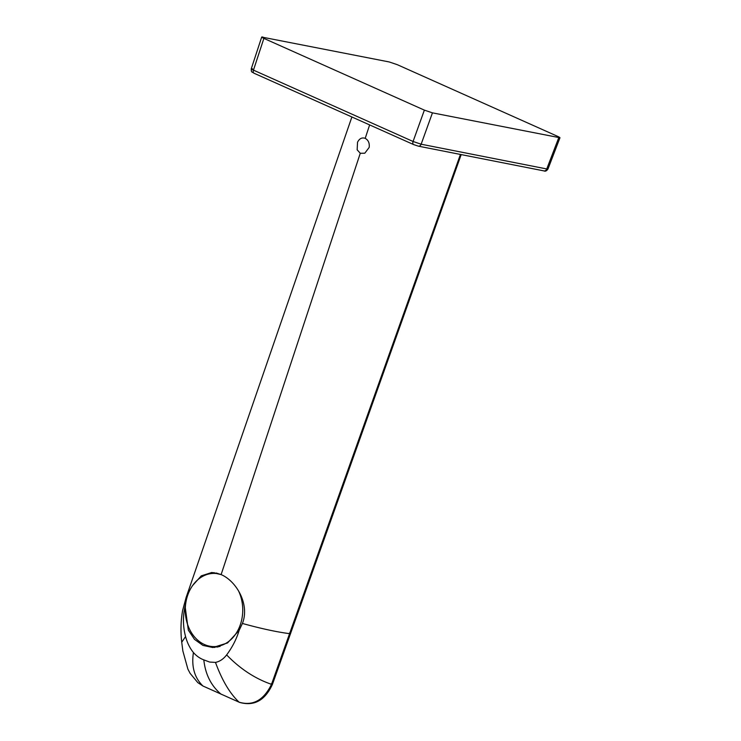 <?xml version="1.0" encoding="UTF-8"?>
<svg xmlns="http://www.w3.org/2000/svg" width="741" height="741" viewBox="0 0 741 741"><rect width="100%" height="100%" fill="white"/><g stroke="black" fill="none" stroke-linecap="round" stroke-linejoin="round"><path stroke-width="1.11" d="M220.058 646.458A36.615 28.742 90 0 1 217.419 646.615L214.019 646.615A36.615 28.742 -90 0 0 239.139 627.766A36.615 28.742 -90 0 0 238.398 590.633M220.623 574.377A36.615 28.742 -90 0 0 214.001 573.395L217.409 573.395A36.615 28.742 90 0 1 217.91 573.395M214.001 573.395A36.615 28.742 -90 0 0 185.259 610.01A36.615 28.742 -90 0 0 214.019 646.615M216.52 573.025A36.994 29.047 -90 0 0 213.167 573.404M213.176 646.597A36.994 29.047 -90 0 0 217.984 646.986M360.274 153.276L357.162 149.821L357.533 142.226C359.413 138.539 361.969 137.252 365.202 138.345C368.36 140.105 369.685 143.133 369.175 147.431L364.785 153.22L360.274 153.276L221.124 574.599C236.296 581.037 250.032 604.276 242.409 623.459L239.139 630.406C236.527 639.048 232.359 647.217 226.635 654.914C240.177 668.882 255.136 678.682 271.512 684.332C263.676 700.282 252.866 706.229 239.093 702.172L202.941 686.009L197.819 682.628L190.094 673.337L187.881 669.095L182.86 650.978L181.73 642.243L185.565 636.556C182.564 625.154 183.092 615.049 185.093 606.24L186.158 600.951M460.43 154.443L271.512 684.332C272.771 684.591 272.716 684.378 271.345 683.684M192.716 585.399L201.265 575.859L211.852 572.478L221.124 574.599M185.565 636.556C187.251 642.855 189.872 648.19 193.429 652.552C191.289 666.604 194.457 677.756 202.941 686.009L197.819 682.628M193.429 652.552C196.504 656.017 199.959 658.453 203.812 659.879C205.368 674.356 211.111 685.786 221.022 694.15L221.466 694.345M203.812 659.879L209.647 662.056L215.483 662.408C222.05 680.349 229.923 693.604 239.093 702.172L203.414 686.222M215.483 662.408C219.734 661.537 223.458 659.045 226.635 654.914M208.054 645.819A37.522 29.464 -90 0 0 214.871 647.449M214.232 572.626A37.522 29.464 -90 0 0 208.036 574.192M239.139 630.406L227.524 642.966L212.843 647.532L202.96 645.411L194.513 639.381L188.316 630.119L185.093 606.24M252.496 68.82C250.588 68.57 250.903 69.006 253.459 70.136L413.07 141.485L424.371 110.131L432.448 112.854L559.964 137.761L547.97 169.022L546.756 168.957L558.742 137.733C560.604 138.03 560.279 137.594 557.778 136.418L397.296 64.68L389.22 61.957L261.703 37.05L251.255 68.83M262.925 37.078C261.073 36.781 261.388 37.217 263.889 38.393L253.459 70.136A3.047 1.778 114.1 0 0 254.006 73.22L254.006 73.22A3.047 1.778 114.1 0 0 254.237 73.294M424.371 110.131L263.889 38.393M251.273 68.839C251.208 72.979 252.042 71.627 254.006 73.22L413.617 144.578A3.047 1.778 114.1 0 0 413.849 144.643L417.887 146.005A3.047 2.455 -78.9 0 0 418.313 146.144L413.617 144.578A3.047 1.778 114.1 0 1 413.07 141.485L421.147 144.208L546.756 168.957A3.047 2.455 -78.9 0 1 543.922 170.893L418.313 146.144A3.047 2.455 -78.9 0 0 421.147 144.208L432.448 112.854M239.639 702.403L239.334 702.32C253.941 706.543 264.972 700.569 272.419 684.397L461.189 154.591M289.49 633.064C290.815 633.694 290.917 633.898 289.777 633.685C276.93 632.036 261.138 628.627 242.409 623.459M369.639 124.914L365.202 138.345M351.892 116.976L186.102 597.515L186.713 598.515M186.111 597.515L182.638 610.38C180.795 620.699 180.489 631.323 181.73 642.243L181.73 642.243M547.942 169.022C546.626 170.967 545.283 171.588 543.922 170.893"/></g></svg>
